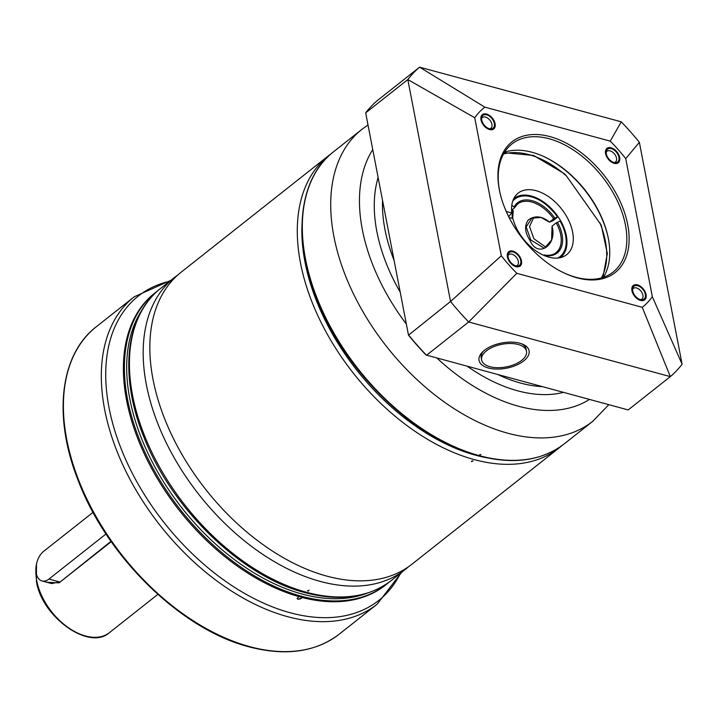 <?xml version="1.0" encoding="UTF-8"?>
<svg xmlns="http://www.w3.org/2000/svg" width="718" height="718" viewBox="0 0 718 718"><rect width="100%" height="100%" fill="white"/><g stroke="black" fill="none" stroke-linecap="round" stroke-linejoin="round"><path stroke-width="1.08" d="M301.677 597.95L297.961 599.297L297.046 598.471L299.02 596.649L300.923 596.64L301.677 597.95A2.45 1.23 -10.9 0 1 297.907 599.027A2.45 1.23 169.1 0 1 297.028 598.372M300.923 596.64L301.811 597.412A186.106 115.347 51.7 0 0 385.404 585.179L388.869 582.352M408.443 566.816A186.106 115.347 -128.3 0 1 405.185 569.545A186.106 115.347 -128.3 0 1 320.201 581.4A186.106 115.347 -128.3 0 1 165.346 440.888A186.106 115.347 -128.3 0 1 174.42 277.507A186.106 115.347 -128.3 0 1 177.831 274.976M307.86 591.156L309.063 590.205L307.86 591.156L307.627 590.546M326.869 576.132A186.106 115.347 -128.3 0 1 150.771 331.348A186.106 115.347 -128.3 0 1 181.089 272.239L328.53 155.725A186.106 115.347 -128.3 0 0 319.456 319.106A186.106 115.347 -128.3 0 0 474.32 459.619A186.106 115.347 -128.3 0 0 559.304 447.763L411.854 564.276A186.106 115.347 -128.3 0 1 347.35 580.099A186.106 115.347 -128.3 0 1 326.869 576.132M472.911 460.732L471.699 461.683L473.036 460.776M471.475 461.073L471.699 461.683M479.741 455.329L480.952 454.377L479.741 455.329L479.516 454.718M111.218 541.659L59.082 582.854L46.679 582.226M51.597 583.563L59.585 581.939L48.959 579.058L106.004 533.977M93.026 512.329L43.627 551.361A16.326 9.828 -74.8 0 0 35.927 568.064A16.326 9.828 -74.8 0 0 42.021 580.97A16.326 9.828 -74.8 0 0 48.959 579.058M110.985 541.318L59.082 582.854M552.061 226.152C557.482 245.753 537.459 258.444 530.037 240.503L530.826 240.027L544.388 248.302L551.604 240.027L552.061 226.152L556.199 222.885L560.067 221.054A36.564 22.662 51.7 0 1 557.76 258.049M544.54 255.671L543.732 255.096L544.495 255.446A31.996 19.835 -128.3 0 0 557.374 222.167M514.438 207.708A31.018 19.224 -128.3 0 1 517.561 204.02L514.223 208.103L514.088 207.026L511.808 205.186M512.751 201.085A36.564 22.662 51.7 0 1 557.482 216.944L553.623 218.775L549.458 222.203L553.327 220.444L557.455 217.186M511.548 209.028L512.894 210.114L513.029 211.191L512.894 210.114A31.996 19.835 -128.3 0 0 512.32 218.371M533.734 217.536L529.516 226.52L533.887 238.762L546.102 247.351M530.826 240.027L526.168 226.906L531.867 218.146L541.148 217.482L549.458 222.203M530.037 240.503C524.768 232.327 524.212 225.461 528.376 219.905C534.856 215.283 541.893 215.992 549.485 222.041M512.293 209.629L514.223 208.103M602.887 277.48L607.329 253.562L601.262 225.183L566.439 175.937L564.554 173.81L533.609 155.465L504.278 152.692M509.089 217.5L512.858 218.514A39.176 24.286 -128.3 0 0 563.397 256.64A39.176 24.286 -128.3 0 0 561.476 208.848A39.176 24.286 -128.3 0 0 515.425 195.924A39.176 24.286 -128.3 0 0 511.79 212.977L508.64 216.594M560.237 257.672A37.551 23.272 51.7 0 0 560.677 257.331A37.551 23.272 51.7 0 0 555.651 213.443A37.551 23.272 51.7 0 0 514.115 198.419A37.551 23.272 51.7 0 0 513.693 198.769M506.235 211.469L511.79 212.977M408.506 335.162A198.186 122.832 51.7 0 0 426.043 355.006L628.178 409.933L670.325 376.627A199.164 123.442 51.7 0 0 682.1 364.232L652.33 296.705A127.337 78.917 -128.3 0 1 642.251 307.313L670.325 376.627L468.666 321.978A199.164 123.442 -128.3 0 1 450.554 301.488L408.506 335.162M408.416 334.785A199.164 123.442 51.7 0 0 426.528 355.284L468.666 321.978L516.816 273.316A127.337 78.917 51.7 0 1 501.317 255.787L450.554 301.488L407.824 79.563L474.742 117.743A127.337 78.917 -128.3 0 1 484.812 107.135L419.599 67.169A199.164 123.442 51.7 0 0 407.824 79.563L365.677 112.87L408.416 334.785M365.677 112.87A199.164 123.442 51.7 0 1 377.453 100.466L419.599 67.169L621.258 121.818L610.246 141.132L484.812 107.135M652.33 296.705L625.746 158.66A127.337 78.917 51.7 0 0 610.246 141.132M625.746 158.66L639.361 142.308A199.164 123.442 -128.3 0 0 621.258 121.818M501.317 255.787L474.742 117.743M642.251 307.313L516.816 273.316M499.351 189.83A83.261 51.597 -128.3 0 1 549.934 136.599A83.261 51.597 -128.3 0 1 627.712 224.617A83.261 51.597 -128.3 0 1 563.226 272.562A83.261 51.597 -128.3 0 1 499.89 192.415A83.261 51.597 -128.3 0 1 499.351 189.83M489.541 129.554A9.146 5.663 -128.3 0 1 488.007 128.971A9.146 5.663 -128.3 0 1 481.06 120.175A9.146 5.663 -128.3 0 1 486.553 114.045A9.146 5.663 -128.3 0 1 495.088 123.711A9.146 5.663 -128.3 0 1 489.541 129.554M521.492 260.805A9.146 5.663 -128.3 0 1 514.411 266.064A9.146 5.663 -128.3 0 1 507.455 257.268A9.146 5.663 -128.3 0 1 507.402 256.981A9.146 5.663 -128.3 0 1 512.948 251.138A9.146 5.663 -128.3 0 1 521.492 260.805M637.521 284.893A9.146 5.663 -128.3 0 1 646.065 294.559A9.146 5.663 -128.3 0 1 640.51 300.402A9.146 5.663 -128.3 0 1 638.984 299.828A9.146 5.663 -128.3 0 1 632.028 291.023A9.146 5.663 -128.3 0 1 637.521 284.893M605.57 153.643A9.146 5.663 -128.3 0 1 611.126 147.8A9.146 5.663 -128.3 0 1 619.67 157.466A9.146 5.663 -128.3 0 1 612.58 162.726A9.146 5.663 -128.3 0 1 605.633 153.93A9.146 5.663 -128.3 0 1 605.57 153.643M500.015 192.971A81.628 50.592 -128.3 0 1 499.611 190.97A81.628 50.592 -128.3 0 1 511.916 143.977A81.628 50.592 -128.3 0 1 577.075 152.494A81.628 50.592 -128.3 0 1 625.45 225.066A81.628 50.592 -128.3 0 1 613.136 272.059A81.628 50.592 -128.3 0 1 562.715 272.31M504.557 152.225A81.628 50.592 -128.3 0 1 545.743 157.466A81.628 50.592 -128.3 0 1 607.832 236.034A81.628 50.592 -128.3 0 1 608.361 238.573A81.628 50.592 -128.3 0 1 603.407 277.31M545.249 157.224A83.261 51.597 -128.3 0 1 607.949 236.572M521.708 343.832A22.859 11.515 -10.9 0 1 526.088 349.065L526.509 351.281A22.859 11.515 169.1 0 0 518.145 344.478A22.859 11.515 -10.9 0 0 493.32 346.875A22.859 11.515 -10.9 0 0 481.625 359.924L481.204 357.708A22.859 11.515 -10.9 0 1 483.322 351.228M484.435 350.285A25.471 12.825 -10.9 0 1 522.973 344.344A25.471 12.825 -10.9 0 1 523.7 360.921A25.471 12.825 -10.9 0 1 489.882 368.352A25.471 12.825 -10.9 0 1 482.334 352.17A25.471 12.825 -10.9 0 1 484.435 350.285M682.1 364.232L639.361 142.308M481.616 118.497A6.857 4.245 -128.3 0 1 482.388 117.528A6.857 4.245 -128.3 0 1 485.521 117.097A6.857 4.245 -128.3 0 1 491.22 122.266A6.857 4.245 -128.3 0 1 490.888 128.289A6.857 4.245 -128.3 0 1 489.766 128.818M508.012 255.59A6.857 4.245 -128.3 0 1 508.784 254.621A6.857 4.245 -128.3 0 1 514.259 255.339A6.857 4.245 -128.3 0 1 518.324 261.433A6.857 4.245 -128.3 0 1 517.292 265.382A6.857 4.245 -128.3 0 1 516.17 265.911M632.594 289.345A6.857 4.245 -128.3 0 1 633.357 288.385A6.857 4.245 -128.3 0 1 636.489 287.945A6.857 4.245 -128.3 0 1 642.197 293.124A6.857 4.245 -128.3 0 1 641.865 299.137A6.857 4.245 -128.3 0 1 640.743 299.666M606.189 152.252A6.857 4.245 -128.3 0 1 606.961 151.292A6.857 4.245 -128.3 0 1 612.436 152.001A6.857 4.245 -128.3 0 1 616.493 158.104A6.857 4.245 -128.3 0 1 615.461 162.044A6.857 4.245 -128.3 0 1 614.348 162.573M489.38 128.719A8.158 5.062 51.7 0 0 493.104 128.199A8.158 5.062 51.7 0 0 493.499 121.037A8.158 5.062 51.7 0 0 486.714 114.871A8.158 5.062 51.7 0 0 482.981 115.392A8.158 5.062 51.7 0 0 482.586 122.563A8.158 5.062 51.7 0 0 489.38 128.719M515.775 265.813A8.158 5.062 51.7 0 0 519.509 265.292A8.158 5.062 51.7 0 0 519.904 258.13A8.158 5.062 51.7 0 0 513.11 251.964A8.158 5.062 51.7 0 0 509.385 252.485A8.158 5.062 51.7 0 0 508.99 259.656A8.158 5.062 51.7 0 0 515.775 265.813M640.348 299.577A8.158 5.062 51.7 0 0 644.082 299.056A8.158 5.062 51.7 0 0 644.477 291.885A8.158 5.062 51.7 0 0 637.683 285.728A8.158 5.062 51.7 0 0 633.958 286.249A8.158 5.062 51.7 0 0 633.563 293.411A8.158 5.062 51.7 0 0 640.348 299.577M613.953 162.483A8.158 5.062 51.7 0 0 617.677 161.963A8.158 5.062 51.7 0 0 618.081 154.792A8.158 5.062 51.7 0 0 611.287 148.635A8.158 5.062 51.7 0 0 607.554 149.156A8.158 5.062 51.7 0 0 607.159 156.318A8.158 5.062 51.7 0 0 613.953 162.483M481.625 359.924A22.859 11.515 -10.9 0 0 489.999 366.727A22.859 11.515 169.1 0 0 514.815 364.331A22.859 11.515 169.1 0 0 526.509 351.281M249.747 646.649A195.897 121.414 51.7 0 0 339.21 634.173C315.579 652.141 285.531 656.36 249.056 646.846C181.349 629.695 106.802 556.935 78.047 480.127C52.818 416.548 59.926 354.575 96.293 326.762A195.897 121.414 51.7 0 0 86.743 498.741A195.897 121.414 51.7 0 0 249.747 646.649M401.55 572.425L377.121 604.215A195.897 121.414 -128.3 0 1 287.658 616.69A195.897 121.414 -128.3 0 1 124.654 468.782A195.897 121.414 -128.3 0 1 134.203 296.803L96.293 326.762M400.456 573.287A193.941 120.202 -128.3 0 1 290.216 612.759A193.941 120.202 -128.3 0 1 118.667 442.207A193.941 120.202 -128.3 0 1 169.681 281.25M299.02 596.649A186.106 115.347 -128.3 0 1 145.189 455.742A186.106 115.347 -128.3 0 1 154.63 293.15L155.635 292.352A186.106 115.347 51.7 0 0 146.571 455.733A186.106 115.347 51.7 0 0 301.425 596.245A186.106 115.347 51.7 0 0 386.41 584.389M142.505 309.225A184.472 114.333 51.7 0 0 156.686 470.227A184.472 114.333 51.7 0 0 302.161 594.064A184.472 114.333 51.7 0 0 366.961 593.265M486.104 457.653A182.839 113.318 -128.3 0 1 475.792 455.266A182.839 113.318 -128.3 0 1 301.982 224.653M405.185 569.545L391.436 580.413A186.106 115.347 -128.3 0 1 306.451 592.269A186.106 115.347 -128.3 0 1 151.588 451.757A186.106 115.347 -128.3 0 1 160.661 288.376L174.42 277.507M333.556 151.758A186.106 115.347 51.7 0 0 324.482 315.139A186.106 115.347 51.7 0 0 479.346 455.652A186.106 115.347 51.7 0 0 564.33 443.796L592.727 421.349A186.106 115.347 -128.3 0 1 507.743 433.205A186.106 115.347 -128.3 0 1 352.888 292.693A186.106 115.347 -128.3 0 1 361.953 129.312L333.556 151.758C298.993 178.199 292.244 237.084 316.207 297.485C343.518 370.443 414.331 439.542 478.646 455.84C513.307 464.887 541.866 460.875 564.33 443.796M589.442 399.432A167.222 103.634 -128.3 0 1 518.513 406.235A167.222 103.634 -128.3 0 1 437.011 358.12M406.352 324.069A167.222 103.634 -128.3 0 1 372.759 149.604M563.406 392.378A150.69 93.394 -128.3 0 1 517.606 390.798A150.69 93.394 -128.3 0 1 467.409 366.359M400.204 292.136A150.69 93.394 -128.3 0 1 378.126 177.517M542.278 386.652A145.296 90.046 -128.3 0 1 520.685 383.089A145.296 90.046 -128.3 0 1 498.166 374.697M394.074 260.338A145.296 90.046 -128.3 0 1 382.541 200.448M157.852 594.387L109.414 632.657A52.243 32.373 -128.3 0 1 67.707 627.209A52.243 32.373 -128.3 0 1 36.753 580.763A52.243 32.373 -128.3 0 1 35.9 569.984M514.088 207.026A31.996 19.835 -128.3 0 1 554.799 218.057M556.199 222.885A31.018 19.224 -128.3 0 1 556.028 252.691C552.986 255.069 549.019 255.832 544.118 254.971M517.561 204.02A31.018 19.224 -128.3 0 1 531.724 202.036A31.018 19.224 -128.3 0 1 553.623 218.775M601.433 277.92A81.628 50.592 51.7 0 0 599.799 222.589M566.439 175.937A81.628 50.592 51.7 0 0 503.515 154.002M377.121 604.215L339.21 634.173M170.776 280.388L134.203 296.803M158.184 290.431L155.635 292.352M331.097 153.796L328.53 155.725M391.436 580.413C368.639 597.69 339.847 601.774 305.06 592.655C241.49 576.482 171.844 509.152 143.95 437.244C118.892 376.079 125.129 315.606 160.661 288.376M561.781 445.716L559.304 447.763M368.002 124.95L361.953 129.312M608.81 404.683L592.727 421.349M109.414 632.657C89.095 651.073 41.77 616.897 36.412 581.409L36.492 563.935M51.705 583.59L42.021 580.97M512.661 218.46L513.226 210.895M560.076 257.816C568.647 249.415 568.719 237.155 560.291 221.009M557.707 216.899C542.341 197.504 527.613 191.509 513.514 198.895"/></g></svg>
